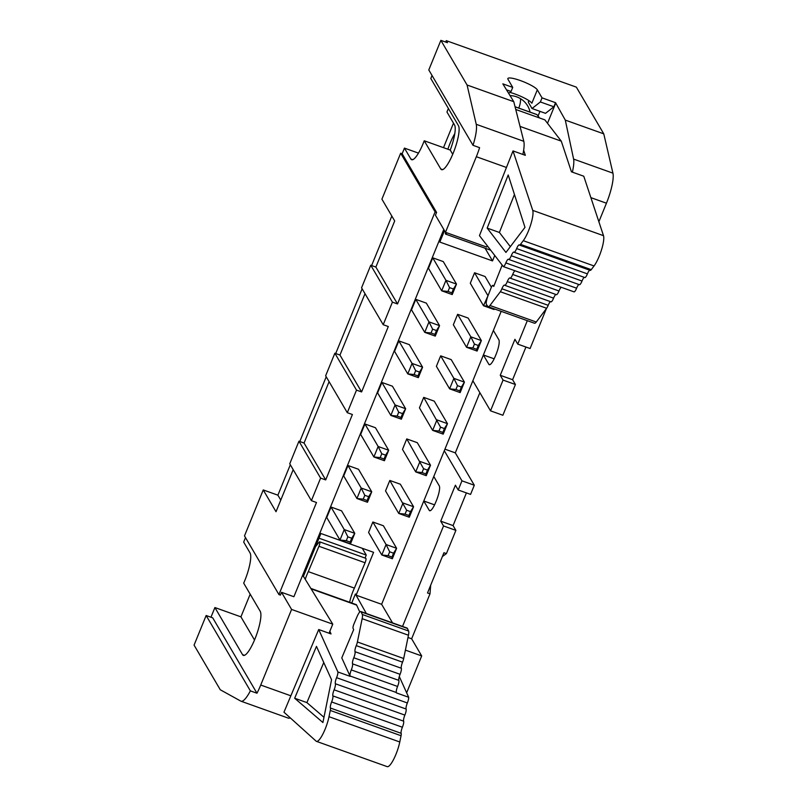 <?xml version="1.0" encoding="UTF-8"?>
<svg xmlns="http://www.w3.org/2000/svg" width="807" height="807" viewBox="0 0 807 807"><rect width="100%" height="100%" fill="white"/><g stroke="black" fill="none" stroke-linecap="round" stroke-linejoin="round"><path stroke-width="1.21" d="M476.745 349.33L478.309 345.487L474.445 344.105L470.834 336.822L466.557 347.292L477.098 351.055L481.365 340.594L470.834 336.822L457.619 314.306L453.342 324.767L466.557 347.292L472.872 347.948L476.745 349.33L477.098 351.055M366.328 613.502L355.413 593.992L356.109 595.183L381.63 604.302L392.525 622.863M406.647 692.779L421.688 655.93L405.407 650.109M421.688 655.93L411.641 638.801L407.989 637.5M445.676 42.065L446.251 40.653L576.349 87.136L603.767 133.851L565.293 120.102L555.539 102.691L542.042 97.859L540.367 101.954L532.015 108.511L528.262 102.116L528.878 100.623M542.042 97.859L537.321 89.829A15.989 2.946 22.2 0 0 522.028 81.174A15.989 2.946 22.2 0 0 507.855 78.541A15.989 2.946 22.2 0 0 508.007 79.348L512.727 87.388L502.842 83.857L513.777 101.692L523.804 141.306C524.449 144.1 524.136 148.478 522.865 154.45M352.538 663.838A5.235 1.2 109.7 0 1 351.297 669.911A5.235 1.2 109.7 0 0 350.056 675.984A5.235 1.2 109.7 0 1 350.147 676.357L341.785 657.876L353.658 629.631L353.062 628.31A3.591 0.827 -70.3 0 1 353.94 624.023L356.997 616.76A8.09 1.856 109.7 0 1 360.79 611.524A8.09 1.856 109.7 0 1 361.122 611.877L362.303 614.48A8.988 2.068 -70.3 0 1 362.151 618.687L357.4 641.979A5.235 1.2 109.7 0 1 356.26 645.63A5.235 1.2 109.7 0 0 355.019 651.703A5.235 1.2 109.7 0 1 353.779 657.766A5.235 1.2 109.7 0 0 352.538 663.838L398.829 680.382A5.235 1.2 109.7 0 1 397.589 686.454L351.297 669.911M423.584 468.716L422.021 472.559L425.884 473.941L427.458 470.098L423.584 468.716L406.758 438.917L402.491 449.388L415.706 471.903L426.247 475.676L430.514 465.205L419.973 461.443L415.706 471.903L422.021 472.559M540.367 101.954L553.874 106.776L555.539 102.691M550.878 301.737A5.235 1.2 -70.3 0 0 551.01 301.828L504.708 285.285A5.235 1.2 -70.3 0 1 504.587 285.194A5.235 1.2 -70.3 0 0 504.456 285.103A5.235 1.2 -70.3 0 0 501.883 288.775A5.235 1.2 -70.3 0 1 500.33 291.731L489.97 305.48A8.988 2.068 109.7 0 1 488.225 306.71A8.988 2.068 109.7 0 1 487.973 306.519L486.51 304.622A8.09 1.856 -70.3 0 1 488.124 295.443L491.07 288.008A3.591 0.827 109.7 0 1 492.875 285.385A3.591 0.827 109.7 0 1 492.976 285.466L493.965 285.819M365.036 558.051L366.247 555.075L362.272 548.286M318.987 538.188L366.247 555.075M532.015 108.511L545.522 113.333L553.874 106.776M536.695 114.544A4.489 1.029 109.7 0 1 536.847 114.544A4.489 1.029 109.7 0 1 536.978 114.644L539.55 117.973M294.666 698.237L316.465 646.377L331.556 679.746L322.911 722.527L294.666 698.237L306.902 702.604L323.758 662.507M584.349 277.366A5.235 1.2 -70.3 0 0 582.008 281.038A5.235 1.2 -70.3 0 1 579.436 284.71L508.672 259.42A5.235 1.2 -70.3 0 0 511.245 255.748L582.008 281.038M584.712 277.457A5.235 1.2 -70.3 0 0 584.833 277.547L514.069 252.258A5.235 1.2 -70.3 0 1 513.948 252.167A5.235 1.2 -70.3 0 0 513.817 252.077A5.235 1.2 -70.3 0 0 511.245 255.748M515.421 384.505L512.606 379.714L500.249 375.295L503.064 380.087L515.421 384.505L502.872 415.252L490.515 410.834L503.064 380.087M302.363 575.976L303.402 576.349L320.893 533.508L373.591 552.331L356.109 595.183M360.79 611.524L407.081 628.068A8.09 1.856 109.7 0 1 407.414 628.421L408.594 631.024A8.988 2.068 -70.3 0 1 408.453 635.22L403.692 658.512A5.235 1.2 109.7 0 1 402.552 662.174L356.26 645.63M490.515 410.834L472.862 380.743L433.783 476.493L439.25 485.814A12.579 2.895 -70.3 0 1 436.456 500.461L435.79 502.095A12.579 2.895 -70.3 0 1 429.677 510.74A12.579 2.895 -70.3 0 1 429.243 510.347L423.776 501.026L381.63 604.302M359.771 611.988L356.664 605.129A11.681 2.683 109.7 0 0 356.19 604.614L310.836 588.414M315.537 546.642L319.058 542.254A3.591 0.827 109.7 0 1 319.683 541.84L365.793 558.323A3.591 0.827 109.7 0 1 365.944 558.474A3.591 0.827 109.7 0 1 365.067 562.761L354.404 588.111A15.666 3.601 -70.3 0 0 349.663 602.284M572.375 172.143C573.727 166.192 574.13 161.844 573.606 159.1L565.293 120.102M603.767 133.851L612.927 173.152A26.954 6.204 109.7 0 1 606.44 203.203L598.875 221.743M411.641 638.801L429.99 593.831L427.518 592.953L443.941 552.724L446.412 553.602L455.884 530.381L453.07 525.589L440.723 521.171L455.4 485.199L458.215 489.99L470.572 494.398L474.304 485.239L461.957 480.831L458.215 489.99M429.99 593.831L430.676 585.216M440.541 427.175L438.968 431.019L442.841 432.401L444.405 428.557L440.541 427.175L423.715 397.377L419.438 407.848L432.653 430.373L443.194 434.136L447.471 423.665L436.93 419.902L432.653 430.373L438.968 431.019M378.15 446.493L381.761 453.766L380.188 457.609L373.873 456.964L360.658 434.438L364.925 423.978L378.15 446.493L373.873 456.964L384.414 460.726L388.681 450.256L378.15 446.493M380.188 457.609L384.061 459.001L385.625 455.158L381.761 453.766M385.625 455.158L388.681 450.256L375.467 427.74L364.925 423.978M418.47 153.118L404.448 148.105L402.148 153.744L400.665 153.219L381.913 199.168L394.694 220.947L375.87 267.067L370.766 265.241L361.556 287.817L383.204 324.707L388.308 326.532L361.607 391.94L356.502 390.124L334.855 353.224L339.959 355.05L365.006 293.687M488.134 295.412L483.514 305.752L494.045 309.515L494.308 308.889M487.721 306.186L483.514 305.752L470.299 283.227L474.566 272.766L488.003 295.735M474.566 272.766L485.108 276.529L491.392 287.242M518.74 108.077A22.465 21.466 149.6 0 0 520.535 98.686M452.727 154.298L450.245 150.072A23.807 5.478 109.7 0 0 454.533 124.934L446.947 112.012L448.389 108.471M404.448 148.105L410.824 158.969A23.807 5.478 109.7 0 0 411.651 159.725A23.807 5.478 109.7 0 0 424.23 140.771L440.743 168.915A23.807 5.478 109.7 0 0 441.57 169.672A23.807 5.478 109.7 0 0 453.958 151.212A23.807 5.478 109.7 0 0 458.426 125.579L430.807 78.511L432.038 75.485M561.682 287.413A5.235 1.2 -70.3 0 0 561.803 287.504A5.235 1.2 -70.3 0 0 561.874 287.514L574.11 291.882A5.235 1.2 -70.3 0 0 576.612 288.2A5.235 1.2 -70.3 0 1 578.952 284.538M561.319 287.322A5.235 1.2 -70.3 0 0 558.979 290.994A5.235 1.2 -70.3 0 1 556.406 294.666L510.115 278.122A5.235 1.2 -70.3 0 0 512.687 274.451L558.979 290.994M555.922 294.494A5.235 1.2 -70.3 0 0 553.582 298.156A5.235 1.2 -70.3 0 1 551.01 301.828M550.525 301.657A5.235 1.2 -70.3 0 0 548.185 305.318A5.235 1.2 -70.3 0 1 546.621 308.274L536.272 322.023A8.988 2.068 109.7 0 1 534.527 323.254L488.225 306.71M487.166 228.099L505.939 252.44L524.984 227.362L508.208 174.968L487.166 228.099L499.402 232.466L514.452 194.467M350.51 543.807L354.787 533.336L344.246 529.574L331.031 507.048L326.754 517.519L339.969 540.034L350.51 543.807L350.157 542.072L351.721 538.229L354.787 533.336L341.563 510.821L331.031 507.048M406.637 510.256L389.811 480.458L400.353 484.22L413.567 506.746L403.026 502.983L398.749 513.444L409.29 517.216L413.567 506.746L410.501 511.638L406.637 510.256L405.064 514.099L408.937 515.481L410.501 511.638M210.96 617.234L214.904 607.55L242.524 654.628A23.807 5.478 -70.3 0 0 243.361 655.385A23.807 5.478 -70.3 0 0 255.748 636.925A23.807 5.478 -70.3 0 0 260.217 611.292L243.694 583.148A23.807 5.478 -70.3 0 0 250.049 552.936L243.674 542.072L245.499 537.603M241.051 701.233A26.954 6.204 -70.3 0 0 250.372 690.873L206.148 615.509L194.073 645.116L220.281 689.773L240.839 701.132A26.954 6.204 -70.3 0 0 241.051 701.233L288.624 718.23L290.389 717.978M250.372 690.873L256.959 693.223A26.954 6.204 -70.3 0 0 260.732 685.042L291.589 609.436L281.542 592.318L280.402 595.102L278.919 594.567L316.495 502.499L311.391 500.673L320.601 478.107L325.705 479.923L352.397 414.516L347.292 412.69L356.502 390.124M256.959 693.223L212.735 617.869L206.148 615.509M290.318 464.761L277.901 495.175L263.243 489.94L244.491 535.898L278.919 594.567M443.789 229.42L293.889 596.726L281.542 592.318M400.665 153.219L435.094 211.888L436.577 212.423L435.437 215.197L445.484 232.315L476.342 156.709L506.453 167.473M435.094 211.888L397.518 303.957L392.414 302.141L383.204 324.707M445.484 232.315L486.661 247.033L487.206 245.681M473.013 145.31L428.789 69.947L440.874 40.35L467.071 85.007L476.241 124.308A26.954 6.204 109.7 0 1 473.013 145.31L479.6 147.661A26.954 6.204 109.7 0 1 476.342 156.709M506.514 89.849L511.053 91.473L508.662 93.36M472.862 380.743L483.373 354.989L488.84 364.3L489.869 364.673M501.187 311.341L483.373 354.989L494.166 358.812M457.619 314.306L468.151 318.069L481.365 340.594L478.309 345.487M485.057 248.203L492.522 260.913L439.825 242.08L444.496 230.631M537.321 89.829L531.853 103.235A15.989 2.946 22.2 0 0 514.805 93.935A15.989 2.946 22.2 0 0 509.903 92.381M511.053 91.473L512.727 87.388M590.109 270.284A5.235 1.2 -70.3 0 0 590.24 270.375A5.235 1.2 -70.3 0 0 591.249 269.659L594.043 265.957A17.966 4.136 -70.3 0 0 601.477 249.948A17.966 4.136 -70.3 0 0 603.495 235.674L583.774 176.219L571.447 171.81L561.279 141.154L520.031 126.406M354.404 588.111L308.294 571.638L318.957 546.278L365.067 562.761M510.337 246.649L499.402 232.466M493.39 330.456L498.847 339.777A12.579 2.895 109.7 0 1 496.053 354.414L495.387 356.048A12.579 2.895 109.7 0 1 489.274 364.703A12.579 2.895 109.7 0 1 488.84 364.3M397.589 686.454A5.235 1.2 109.7 0 0 396.358 692.517A5.235 1.2 109.7 0 1 396.439 692.9L408.675 697.268A5.235 1.2 109.7 0 1 407.353 702.968A5.235 1.2 109.7 0 0 406.113 709.03A5.235 1.2 109.7 0 1 404.872 715.103A5.235 1.2 109.7 0 0 403.631 721.176A5.235 1.2 109.7 0 1 402.39 727.238A5.235 1.2 109.7 0 0 401.15 733.311A5.235 1.2 109.7 0 1 401.049 735.722L399.778 741.986A17.966 4.136 109.7 0 1 393.735 759.175A17.966 4.136 109.7 0 1 387.229 766.65L316.465 741.361A17.966 4.136 109.7 0 1 316.122 741.159L283.963 712.198L318.715 629.531L331.041 633.939L329.841 631.296M401.15 733.311L330.386 708.021A5.235 1.2 109.7 0 1 330.285 710.442L329.004 716.707A17.966 4.136 109.7 0 1 322.971 733.886A17.966 4.136 109.7 0 1 316.465 741.361M561.279 141.154L544.876 119.88L515.744 109.47M493.894 308.738L494.045 309.515M455.884 530.381L443.537 525.962L440.723 521.171M406.758 438.917L417.3 442.69L430.514 465.205L427.458 470.098M318.715 629.531L337.911 671.979A5.235 1.2 109.7 0 1 336.58 677.678A5.235 1.2 109.7 0 0 335.349 683.741A5.235 1.2 109.7 0 1 334.108 689.814A5.235 1.2 109.7 0 0 332.867 695.886A5.235 1.2 109.7 0 1 331.627 701.959A5.235 1.2 109.7 0 0 330.386 708.021M337.911 671.979L350.147 676.357M508.672 259.42A5.235 1.2 -70.3 0 1 508.541 259.329A5.235 1.2 -70.3 0 0 508.42 259.239A5.235 1.2 -70.3 0 0 505.848 262.911L576.612 288.2M530.068 112.123A22.465 21.466 149.6 0 0 527.677 105.909A22.465 21.466 149.6 0 0 527.092 104.981A22.465 21.466 149.6 0 0 516.641 96.84A22.465 21.466 149.6 0 0 510.024 95.569M515.451 270.93A5.235 1.2 -70.3 0 0 515.512 270.96A5.235 1.2 -70.3 0 0 515.582 270.97L503.346 266.603L479.459 235.634L513.01 150.929L532.731 210.385A17.966 4.136 -70.3 0 1 530.713 224.659A17.966 4.136 -70.3 0 1 523.269 240.678L520.485 244.37A5.235 1.2 -70.3 0 1 519.466 245.096A5.235 1.2 -70.3 0 1 519.345 245.005A5.235 1.2 -70.3 0 0 519.214 244.914A5.235 1.2 -70.3 0 0 516.641 248.586L587.405 273.876A5.235 1.2 -70.3 0 1 584.833 277.547M503.346 266.603A5.235 1.2 -70.3 0 0 505.848 262.911M514.069 252.258A5.235 1.2 -70.3 0 0 516.641 248.586M323.97 717.282L306.902 702.604M398.829 680.382A5.235 1.2 109.7 0 1 400.07 674.309L353.779 657.766M351.721 538.229L347.857 536.847L346.284 540.69L350.157 542.072M391.819 216.054L371.613 265.543M362.131 288.795L335.712 353.527M326.22 376.778L299.8 441.52M453.494 123.168L443.497 147.661M444.294 450.74L461.957 480.831M474.304 485.239L455.309 452.868L479.872 392.686M444.939 449.166L455.309 452.868M277.901 495.175L280.775 500.078M263.243 489.94L276.024 511.719L293.193 469.654M400.07 674.309A5.235 1.2 109.7 0 0 401.311 668.246A5.235 1.2 109.7 0 1 402.552 662.174M546.41 308.556L530.098 348.523L517.751 344.115L527.314 320.682M512.606 379.714L525.932 347.04M466.406 492.916L453.07 525.589M442.387 556.537L446.412 553.602M423.715 397.377L434.247 401.15L447.471 423.665L444.405 428.557M442.841 432.401L443.194 434.136M347.857 536.847L344.246 529.574L339.969 540.034L346.284 540.69M517.751 344.115L514.937 339.313L500.249 375.295M425.884 473.941L426.247 475.676M418.319 377.646L422.586 367.185L412.054 363.412L415.655 370.695L414.092 374.539L407.777 373.883L418.319 377.646L417.965 375.921L419.529 372.077L422.586 367.185L409.371 344.66L398.829 340.897L394.562 351.358L407.777 373.883L412.054 363.412L398.829 340.897M433.783 476.493L423.776 501.026M492.522 260.913L494.741 255.456M539.974 111.356L538.057 116.047M432.734 257.816L428.467 268.287L441.681 290.802L452.223 294.575L456.49 284.104L445.948 280.342L432.734 257.816L443.275 261.589L456.49 284.104L453.433 288.997L449.56 287.615L447.996 291.458L441.681 290.802L445.948 280.342L449.56 287.615M415.787 299.357L411.509 309.827L424.734 332.343L435.266 336.105L439.543 325.645L429.001 321.882L415.787 299.357L426.328 303.119L439.543 325.645L436.486 330.537L432.613 329.155L431.039 332.998L424.734 332.343L429.001 321.882L432.613 329.155M440.662 355.847L436.395 366.307L449.61 388.833L460.151 392.595L464.418 382.135L453.877 378.362L440.662 355.847L451.204 359.609L464.418 382.135L461.362 387.027L457.488 385.645L455.925 389.488L449.61 388.833L453.877 378.362L457.488 385.645M389.811 480.458L385.534 490.928L398.749 513.444L405.064 514.099M347.978 465.508L343.711 475.979L356.926 498.504L367.467 502.267L371.734 491.796L361.193 488.033L347.978 465.508L358.52 469.281L371.734 491.796L368.678 496.688L364.804 495.306L363.241 499.15L356.926 498.504L361.193 488.033L364.804 495.306M381.882 382.437L377.615 392.898L390.83 415.423L401.361 419.186L405.639 408.725L395.097 404.953L381.882 382.437L392.424 386.2L405.639 408.725L402.582 413.618L398.708 412.236L397.145 416.079L390.83 415.423L395.097 404.953L398.708 412.236M372.854 521.998L368.587 532.459L381.802 554.984L392.343 558.747L396.61 548.286L386.069 544.523L389.68 551.796L388.117 555.64L381.802 554.984L386.069 544.523L372.854 521.998L383.396 525.761L396.61 548.286L393.554 553.178L389.68 551.796M329.095 381.671L304.057 443.033L298.953 441.207L289.743 463.783L311.391 500.673M347.292 412.69L325.645 375.8L334.855 353.224M361.607 391.94L339.959 355.05M304.057 443.033L325.705 479.923M298.953 441.207L320.601 478.107M392.414 302.141L370.766 265.241M397.518 303.957L375.87 267.067M402.148 153.744L436.577 212.423M440.874 40.35L447.461 42.7L446.251 40.653M447.865 149.224A23.807 5.478 109.7 0 1 454.785 133.609M513.01 150.929L525.337 155.327L523.652 150.243M319.683 541.84A3.591 0.827 109.7 0 1 319.834 542.001A3.591 0.827 109.7 0 1 318.957 546.278M443.537 525.962L402.532 626.434M467.071 85.007L513.777 101.692M424.23 140.771L450.245 150.072M419.529 372.077L415.655 370.695M291.589 609.436L332.756 624.154L329.054 633.223M332.756 624.154L303.422 576.319M214.904 607.55L240.92 616.851L254.508 640.001M250.18 594.184L240.92 616.851M504.708 285.285A5.235 1.2 -70.3 0 0 507.28 281.613A5.235 1.2 -70.3 0 1 509.853 277.941A5.235 1.2 -70.3 0 1 509.984 278.032A5.235 1.2 -70.3 0 0 510.115 278.122M474.445 344.105L472.872 347.948M492.976 285.466L493.723 286.435L502.176 265.089M384.061 459.001L384.414 460.726M423.786 500.996L434.559 504.849M408.675 697.268L399.294 676.528M445.514 232.325L445.494 232.416A3.591 0.827 -70.3 0 0 445.514 234.03A3.591 0.827 -70.3 0 0 445.615 234.101A3.591 0.827 -70.3 0 0 446.816 232.799M397.145 416.079L401.008 417.461L402.582 413.618M401.008 417.461L401.361 419.186M515.037 270.779A5.235 1.2 -70.3 0 0 512.687 274.451M363.241 499.15L367.104 500.532L368.678 496.688M367.104 500.532L367.467 502.267M414.092 374.539L417.965 375.921M388.117 555.64L391.98 557.022L393.554 553.178M391.98 557.022L392.343 558.747M589.756 270.204A5.235 1.2 -70.3 0 0 587.405 273.876M308.294 571.638A15.666 3.601 -70.3 0 0 305.258 579.325M447.996 291.458L451.87 292.84L453.433 288.997M451.87 292.84L452.223 294.575M431.039 332.998L434.912 334.38L436.486 330.537M434.912 334.38L435.266 336.105M455.925 389.488L459.788 390.87L461.362 387.027M459.788 390.87L460.151 392.595M408.937 515.481L409.29 517.216M515.068 106.817L536.978 114.644M403.692 658.512L357.4 641.979M612.927 173.152L573.606 159.1M590.885 197.644L606.44 203.203M501.883 288.775L548.185 305.318M500.33 291.731L546.621 308.274M260.732 685.042L290.853 695.805M311.099 588.848L356.664 605.129M476.241 124.308L523.804 141.306M429.243 510.347L430.272 510.71M361.122 611.877L407.414 628.421M329.004 716.707L399.778 741.986M330.285 710.442L401.049 735.722M407.353 702.968L336.58 677.678M396.358 692.517L350.056 675.984M403.631 721.176L332.867 695.886M404.872 715.103L334.108 689.814M401.311 668.246L355.019 651.703M408.594 631.024L362.303 614.48M489.97 305.48L536.272 322.023M555.761 103.054L547.499 123.289M402.39 727.238L331.627 701.959M351.721 603.021L355.413 593.992M410.824 158.969L412.77 159.665M603.495 235.674L532.731 210.385M408.453 635.22L362.151 618.687M406.113 709.03L335.349 683.741M440.743 168.915L442.69 169.621M242.524 654.628L244.481 655.324M594.043 265.957L523.269 240.678M591.249 269.659L520.485 244.37M507.28 281.613L553.582 298.156M492.875 285.385L493.975 285.789M515.058 106.756L536.847 114.544M590.24 270.375L519.466 245.096M561.803 287.504L515.512 270.96M490.706 250.22L445.615 234.101"/></g></svg>
